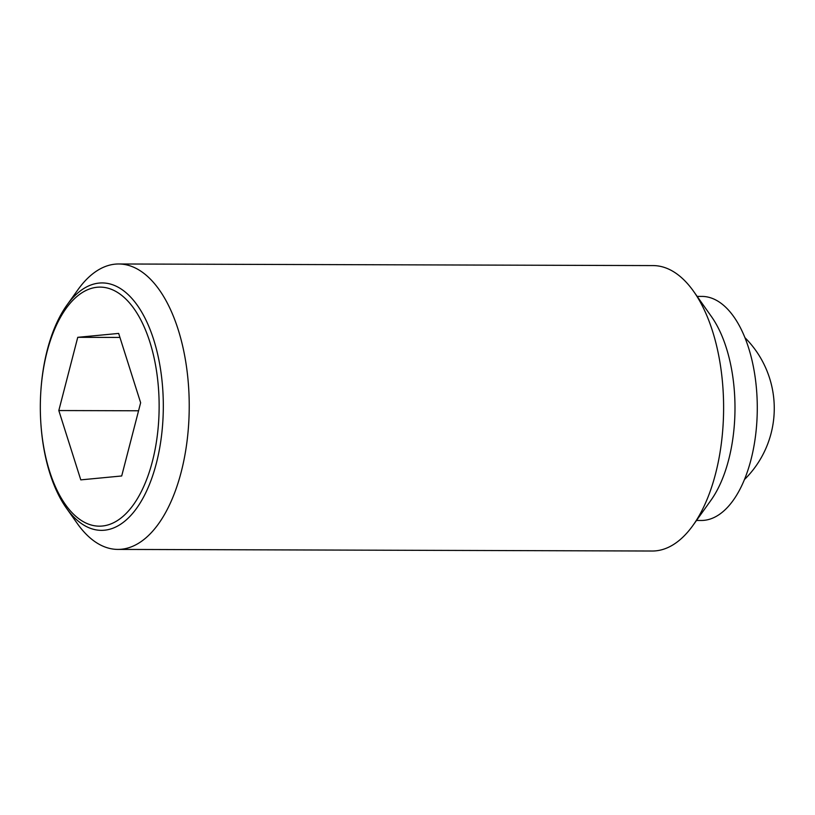 <?xml version="1.0" encoding="UTF-8"?>
<svg xmlns="http://www.w3.org/2000/svg" width="815" height="815" viewBox="0 0 815 815"><rect width="100%" height="100%" fill="white"/><g stroke="black" fill="none" stroke-linecap="round" stroke-linejoin="round"><path stroke-width="1.22" d="M66.3 507.969L77.333 523.566A142.717 70.925 -89.8 0 0 85.504 533.53A142.717 70.925 -89.8 0 0 117.869 549.412A142.717 70.925 -89.8 0 0 187.134 440.467A142.717 70.925 -89.8 0 0 151.101 279.861A142.717 70.925 -89.8 0 0 118.735 263.978A142.717 70.925 -89.8 0 0 78.036 289.58L66.912 305.116A123.727 61.492 90.2 0 1 130.257 296.691A123.727 61.492 90.2 0 1 156.337 463.368A123.727 61.492 90.2 0 1 73.381 516.608A123.727 61.492 90.2 0 1 66.3 507.969A123.727 61.492 90.2 0 1 40.781 422.129L40.75 421.599A119.54 59.403 -89.8 0 0 89.09 524.34A119.54 59.403 -89.8 0 0 152.395 461.443A119.54 59.403 -89.8 0 0 127.201 300.399A119.54 59.403 -89.8 0 0 47.056 351.836A119.54 59.403 -89.8 0 0 40.842 391.332A119.54 59.403 -89.8 0 0 40.75 421.599M117.869 549.412L652.255 551.022A142.717 70.925 -89.8 0 0 692.954 525.42A142.717 70.925 -89.8 0 0 693.657 291.434A142.717 70.925 -89.8 0 0 685.486 281.47A142.717 70.925 -89.8 0 0 653.11 265.588L118.735 263.978M692.954 525.42L710.925 500.318A112.032 55.675 -89.8 0 0 711.475 316.638L693.657 291.434M696.499 520.469L701.267 520.479A112.032 55.675 -89.8 0 0 755.637 434.955A112.032 55.675 -89.8 0 0 727.357 308.885A112.032 55.675 -89.8 0 0 701.939 296.416L697.171 296.405M40.842 391.332L40.872 390.803A123.727 61.492 90.2 0 1 47.301 349.93A123.727 61.492 90.2 0 1 66.912 305.116M118.664 333.416L140.638 402.742L121.7 475.97L80.787 479.872L58.812 410.546L77.751 337.318L118.664 333.416M77.751 337.318L119.937 337.441M58.812 410.546L138.56 410.78M744.482 479.526A99.899 99.899 0 0 0 744.91 337.634"/></g></svg>
